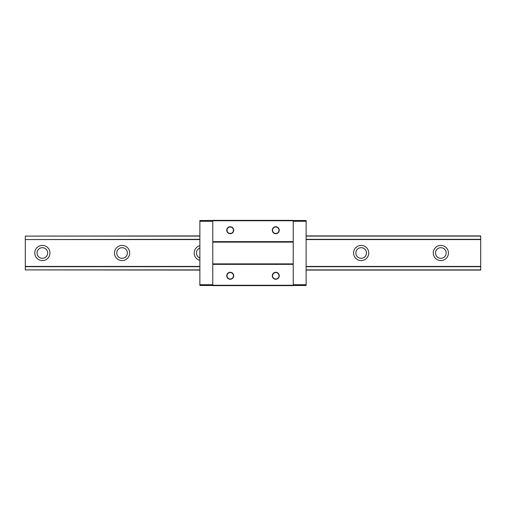 <?xml version="1.0" encoding="UTF-8"?>
<svg xmlns="http://www.w3.org/2000/svg" width="506" height="506" viewBox="0 0 506 506"><rect width="100%" height="100%" fill="white"/><g stroke="black" fill="none" stroke-linecap="round" stroke-linejoin="round"><path stroke-width="0.76" d="M446.165 253A5.313 5.313 0 0 1 440.852 258.313A5.313 5.313 0 0 1 435.539 253A5.313 5.313 0 0 1 440.852 247.687A5.313 5.313 0 0 1 446.165 253M366.47 253A5.313 5.313 0 0 1 361.157 258.313A5.313 5.313 0 0 1 355.844 253A5.313 5.313 0 0 1 361.157 247.687A5.313 5.313 0 0 1 366.47 253M199.87 257.965A5.313 5.313 0 0 1 199.87 248.035M127.385 253A5.313 5.313 0 0 1 122.072 258.313A5.313 5.313 0 0 1 116.759 253A5.313 5.313 0 0 1 122.072 247.687A5.313 5.313 0 0 1 127.385 253M47.691 253A5.313 5.313 0 0 1 42.377 258.313A5.313 5.313 0 0 1 37.064 253A5.313 5.313 0 0 1 42.377 247.687A5.313 5.313 0 0 1 47.691 253M433.262 253A7.59 7.59 0 0 0 440.852 260.59A7.59 7.59 0 0 0 448.442 253A7.59 7.59 0 0 0 440.852 245.41A7.59 7.59 0 0 0 433.262 253M353.567 253A7.59 7.59 0 0 0 361.157 260.59A7.59 7.59 0 0 0 368.747 253A7.59 7.59 0 0 0 361.157 245.41A7.59 7.59 0 0 0 353.567 253M199.87 245.65A7.59 7.59 0 0 0 199.87 260.35M114.482 253A7.59 7.59 0 0 0 122.072 260.59A7.59 7.59 0 0 0 129.662 253A7.59 7.59 0 0 0 122.072 245.41A7.59 7.59 0 0 0 114.482 253M34.787 253A7.59 7.59 0 0 0 42.377 260.59A7.59 7.59 0 0 0 49.967 253A7.59 7.59 0 0 0 42.377 245.41A7.59 7.59 0 0 0 34.787 253M306.13 270.077L480.7 270.077L306.13 270.077L480.7 270.077L480.7 235.922L306.13 235.922M199.87 269.9L25.3 269.9L199.87 270.077M199.87 266.428L25.3 266.428L25.3 239.572L199.87 239.572M199.87 239.306L25.3 239.572M25.3 239.306L25.3 236.1L199.87 236.1M199.87 235.922L25.3 236.1M25.3 269.9L25.3 266.694L199.87 266.694M226.745 230.23A3.485 3.485 0 0 0 230.23 233.715A3.485 3.485 0 0 0 233.715 230.23A3.485 3.485 0 0 0 230.23 226.745A3.485 3.485 0 0 0 226.745 230.23M227.004 230.23A3.226 3.226 0 0 0 230.23 233.456A3.226 3.226 0 0 0 233.456 230.23A3.226 3.226 0 0 0 230.23 227.004A3.226 3.226 0 0 0 227.004 230.23M272.285 230.23A3.485 3.485 0 0 0 275.77 233.715A3.485 3.485 0 0 0 279.255 230.23A3.485 3.485 0 0 0 275.77 226.745A3.485 3.485 0 0 0 272.285 230.23M272.544 230.23A3.226 3.226 0 0 0 275.77 233.456A3.226 3.226 0 0 0 278.996 230.23A3.226 3.226 0 0 0 275.77 227.004A3.226 3.226 0 0 0 272.544 230.23M272.285 275.77A3.485 3.485 0 0 0 275.77 279.255A3.485 3.485 0 0 0 279.255 275.77A3.485 3.485 0 0 0 275.77 272.285A3.485 3.485 0 0 0 272.285 275.77M272.544 275.77A3.226 3.226 0 0 0 275.77 278.996A3.226 3.226 0 0 0 278.996 275.77A3.226 3.226 0 0 0 275.77 272.544A3.226 3.226 0 0 0 272.544 275.77M226.745 275.77A3.485 3.485 0 0 0 230.23 279.255A3.485 3.485 0 0 0 233.715 275.77A3.485 3.485 0 0 0 230.23 272.285A3.485 3.485 0 0 0 226.745 275.77M227.004 275.77A3.226 3.226 0 0 0 230.23 278.996A3.226 3.226 0 0 0 233.456 275.77A3.226 3.226 0 0 0 230.23 272.544A3.226 3.226 0 0 0 227.004 275.77M212.773 220.742L293.227 220.742L293.227 220.363L212.773 220.363L212.773 285.637L293.227 285.637L293.227 285.257L212.773 285.257M293.227 220.742L293.227 241.64L212.773 241.64M212.773 264.36L293.227 264.36L293.227 241.64M293.227 264.36L293.227 285.257M293.227 284.726L306.13 284.726L306.13 221.274L293.227 221.274M306.13 284.726L306.13 285.485L293.227 285.485M212.773 263.879L293.227 263.879M293.227 242.121L212.773 242.121M293.227 220.515L306.13 220.515L306.13 221.274M212.773 221.274L199.87 221.274L199.87 220.515L212.773 220.515M199.87 221.274L199.87 284.726L212.773 284.726M212.773 285.485L199.87 285.485L199.87 284.726M306.13 236.1L480.7 236.1M480.7 239.306L306.13 239.306M480.7 266.428L306.13 266.428M306.13 239.572L480.7 239.572M480.7 269.9L306.13 269.9M306.13 266.694L480.7 266.694"/></g></svg>

